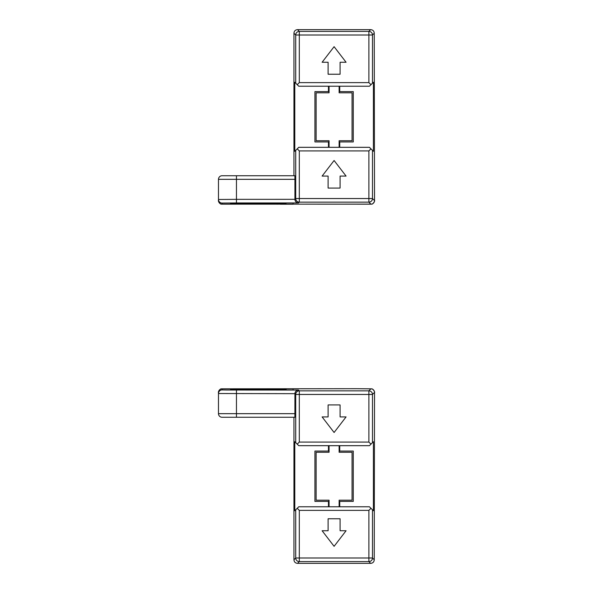<?xml version="1.0" encoding="UTF-8"?>
<svg xmlns="http://www.w3.org/2000/svg" width="593" height="593" viewBox="0 0 593 593"><rect width="100%" height="100%" fill="white"/><g stroke="black" fill="none" stroke-linecap="round" stroke-linejoin="round"><path stroke-width="0.89" d="M328.107 530.742L328.107 518.764L340.085 518.764L340.085 530.742L346.075 530.742L334.096 546.323L322.11 530.742L328.107 530.742M372.486 509.824L369.439 506.778L298.746 506.778L294.788 510.743L294.788 441.711L298.746 445.677L369.439 445.677L373.405 441.711L373.405 510.743L372.486 509.824L372.486 557.998A3.595 3.595 135 0 1 368.89 561.593L299.302 561.593A3.595 3.595 -135 0 1 295.707 557.998L295.707 509.824M368.89 510.373L299.302 510.373L299.302 557.998L368.89 557.998L368.89 510.373L370.966 508.305M277.19 417.264L293.95 417.264L293.95 559.755C294.128 561.971 295.329 563.165 297.545 563.35L370.647 563.35C372.864 563.165 374.057 561.971 374.242 559.755L374.524 392.418A3.595 3.595 -134.9 0 0 370.929 388.823L368.89 390.861A3.595 3.595 45 0 1 372.486 394.456L372.486 442.63M374.524 401.083L374.524 392.418L372.486 394.456L299.302 394.456L299.302 442.081L368.89 442.081L370.966 444.15M322.11 416.916L334.096 432.49L346.075 416.916L340.085 416.916L340.085 404.937L328.107 404.937L328.107 416.916L322.11 416.916M299.302 442.081L297.226 444.15M298.494 390.053L226.281 390.016L222.071 389.927L222.071 388.823A3.595 3.595 179.9 0 0 218.476 392.418L218.476 413.669A3.595 3.595 0 0 0 222.071 417.264L294.899 417.264L294.929 393.67C295.01 391.625 296.196 390.424 298.494 390.053L299.302 390.861L368.89 390.861L368.89 442.081M299.302 510.373L297.226 508.305M328.455 506.778L328.455 501.389L314.92 501.389L314.92 451.065L328.455 451.065L328.455 445.677M339.737 445.677L339.737 451.065L353.265 451.065L353.265 501.389L339.737 501.389L339.737 506.778M277.19 389.749L235.251 389.749L277.19 389.749M286.174 389.979L286.174 389.008L277.717 388.823C296.396 388.971 281.69 389.275 256.22 389.267L230.462 389.223L256.22 389.482C281.69 389.475 296.396 389.779 277.717 389.927L293.098 389.979L293.098 388.771L293.098 389.979M293.098 388.771L276.701 388.8M276.701 389.949L286.174 389.749M277.19 389.008L235.251 389.008L277.19 389.008M236.451 390.053L236.451 413.669L218.476 413.669L218.476 393.522L294.929 393.67L295.707 394.456A3.595 3.595 -45 0 1 299.302 390.861L299.302 394.456L295.707 394.456L295.707 442.63M222.071 388.823L356.549 388.697L221.404 388.882C220.211 388.371 217.787 392.307 218.476 392.418L218.476 393.522A3.595 3.595 0.1 0 1 222.071 389.927M346.075 176.084L334.096 160.51L322.11 176.084L328.107 176.084L328.107 188.063L340.085 188.063L340.085 176.084L346.075 176.084M368.89 150.918L299.302 150.918L297.226 148.85L298.746 147.323L369.439 147.323L373.405 151.289L373.405 82.257L369.439 86.222L298.746 86.222L295.707 83.176L295.707 35.002A3.595 3.595 -45 0 1 299.302 31.407L297.545 29.65L370.647 29.65C372.864 29.835 374.057 31.029 374.242 33.245L374.524 200.582L372.486 198.544A3.595 3.595 135 0 1 368.89 202.139L299.302 202.139A3.595 3.595 -135 0 1 295.707 198.544L368.89 198.544L368.89 150.918L370.966 148.85M295.707 83.176L294.788 82.257L294.788 151.289L297.226 148.85M222.071 204.177L222.071 203.073A3.595 3.595 179.9 0 1 218.476 199.478L218.476 179.331A3.595 3.595 0 0 1 222.071 175.736L294.899 175.736L294.929 179.331L218.476 179.331L218.476 200.582A3.595 3.595 0.1 0 0 222.071 204.177L371.596 204.118C372.789 204.629 375.213 200.686 374.524 200.582L374.524 191.917M295.707 150.37L295.707 198.544L294.929 199.33L294.929 179.331M277.19 175.736L293.95 175.736L293.95 33.245C294.128 31.029 295.329 29.835 297.545 29.65M218.476 179.331A3.595 3.595 0 0 1 222.071 175.736L235.251 175.736M294.929 199.33C295.01 201.375 296.196 202.584 298.494 202.947L236.451 202.947L236.451 199.352L294.929 199.33M328.455 86.222L328.455 91.611L314.92 91.611L314.92 141.935L328.455 141.935L328.455 147.323M368.89 82.627L368.89 35.002L299.302 35.002L299.302 82.627L368.89 82.627L370.966 84.695M299.302 82.627L297.226 84.695M334.096 46.677L322.11 62.258L328.107 62.258L328.107 74.236L340.085 74.236L340.085 62.258L346.075 62.258L334.096 46.677M339.737 147.323L339.737 141.935L353.265 141.935L353.265 91.611L339.737 91.611L339.737 86.222M236.451 175.736L236.451 199.352L218.476 199.478L218.476 200.582C217.787 200.693 220.211 204.629 221.404 204.118L370.929 204.177A3.595 3.595 -45.1 0 0 374.524 200.582M277.19 203.251L235.251 203.251L277.19 203.251M280.296 204.148L277.717 204.177C296.411 204.029 281.66 203.725 256.22 203.733L230.462 203.777L256.22 203.518C281.66 203.525 296.411 203.221 277.717 203.073L276.701 203.051M276.701 204.2L286.174 203.992M280.296 204.229L293.098 204.229L293.098 203.021L293.098 204.229M293.098 203.021L286.174 203.021M277.19 203.992L235.251 203.992L277.19 203.992M329.063 506.778L329.063 500.188L316.121 500.188L316.121 452.266L329.063 452.266L329.063 445.677M328.952 445.677L328.952 452.266M339.122 445.677L339.122 452.266L352.064 452.266L352.064 500.188L339.122 500.188L339.122 506.778M328.952 500.188L328.952 506.778M339.24 506.778L339.24 500.188M339.24 452.266L339.24 445.677M339.24 140.734L339.24 147.323M339.24 86.222L339.24 92.812M339.122 147.323L339.122 140.734L352.064 140.734L352.064 92.812L339.122 92.812L339.122 86.222M329.063 86.222L329.063 92.812L316.121 92.812L316.121 140.734L329.063 140.734L329.063 147.323M328.952 147.323L328.952 140.734M328.952 92.812L328.952 86.222M370.647 563.35L368.89 561.593L368.89 557.998L372.486 557.998L374.242 559.755M297.545 563.35L299.302 561.593L299.302 557.998L295.707 557.998L293.95 559.755M374.524 392.418C375.213 392.314 372.789 388.371 371.603 388.882L356.549 388.697L370.929 388.823M236.451 417.264L236.451 413.669L294.929 413.669M299.302 150.918L299.302 202.139L298.494 202.947M293.95 33.245L295.707 35.002L299.302 35.002L299.302 31.407L368.89 31.407A3.595 3.595 45 0 1 372.486 35.002L368.89 35.002L368.89 31.407L370.647 29.65M370.929 204.177L368.89 202.139L368.89 198.544L372.486 198.544L372.486 150.37M374.242 33.245L372.486 35.002L372.486 83.176M222.071 203.073L236.451 202.947"/></g></svg>
